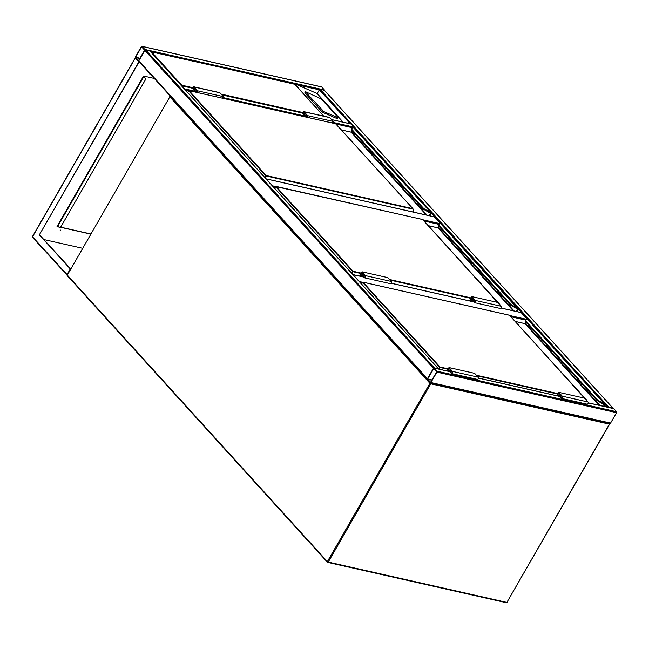 <?xml version="1.0" encoding="UTF-8"?>
<svg xmlns="http://www.w3.org/2000/svg" width="649" height="649" viewBox="0 0 649 649"><rect width="100%" height="100%" fill="white"/><g stroke="black" fill="none" stroke-linecap="round" stroke-linejoin="round"><path stroke-width="0.97" d="M439.973 223.142L434.278 216.871L266.114 178.905M526.891 318.886L521.204 312.623L500.971 308.056M139.032 61.525A0.706 0.479 -42.2 0 1 138.854 60.836L144.841 50.411A0.706 0.479 -42.2 0 1 145.692 49.949L149.797 50.882A0.706 0.479 -42.2 0 1 150.073 51.182M145.692 49.949L434.27 367.829A0.706 0.479 137.8 0 0 433.418 368.291L427.431 378.708A0.706 0.479 137.8 0 0 427.423 379.3M434.27 367.829L438.375 368.754A0.706 0.479 137.8 0 1 438.651 369.054M142.05 46.387A0.706 0.471 -77.3 0 0 141.368 46.582L135.373 57.007A0.706 0.471 -77.3 0 0 135.39 57.964L138.172 61.03A0.706 0.471 -77.3 0 0 138.854 60.836L144.841 50.411A0.706 0.471 -77.3 0 0 144.832 49.454L142.05 46.387L321.701 86.95L324.484 90.016A0.706 0.471 102.7 0 1 324.63 90.527M144.63 50.176L141.587 46.825L135.592 57.242L138.448 60.706L144.63 50.176M350.176 123.764L319.365 89.822L297.12 84.8L317.199 93.578L319.365 89.822A0.706 0.479 -42.2 0 1 320.208 89.359L324.313 90.284A0.706 0.479 -42.2 0 1 324.589 90.584M613.167 408.456A0.706 0.479 137.8 0 0 612.891 408.156L324.313 90.284M608.267 407.353A0.706 0.479 137.8 0 1 608.786 407.231L612.891 408.156M613.37 408.57A0.706 0.471 102.7 0 1 613.751 408.659L616.534 411.717A0.706 0.471 102.7 0 1 616.55 412.683L610.563 423.099A0.706 0.471 102.7 0 1 609.882 423.294M436.899 372.12A0.706 0.471 -77.3 0 0 436.882 371.155L434.1 368.097A0.706 0.471 -77.3 0 0 433.418 368.291L427.431 378.708A0.706 0.471 -77.3 0 0 427.448 379.673L430.23 382.732A0.706 0.471 -77.3 0 0 430.912 382.537L436.899 372.12L616.55 412.683M433.897 368.454L427.65 378.951L430.506 382.415L436.68 371.877L433.897 368.454M184.876 89.416A0.706 0.471 -77.3 0 0 184.73 88.913L181.947 85.846A0.706 0.471 -77.3 0 0 181.558 85.765M350.947 124.008A0.706 0.471 102.7 0 1 351.336 124.089L331.639 119.643M354.2 127.958A0.706 0.471 102.7 0 0 354.119 127.155L351.336 124.089M323.113 112.504L337.318 118.718L338.153 117.526L321.287 98.948L305.874 91.858L305.038 93.05L321.904 111.628L323.113 112.504L323.778 111.587L338.316 117.85M317.199 93.578L343.159 122.174M297.12 84.8L151.168 51.49L181.769 85.197L181.266 86.041M149.976 51.571L294.516 83.794L323.713 116.122M323.778 111.587L305.711 92.134M149.878 74.546L150.536 74.302M150.714 74.489L149.943 74.667L150.195 73.921M60.016 230.825L60.828 230.087M60.787 230.079L60.081 230.947L60.787 230.079M135.227 58.28L139.121 61.85L39.354 234.857L70.295 268.946L66.798 275.046M70.668 268.873L39.605 234.914M138.87 61.793L39.354 234.857M139.121 61.85L138.48 61.136M57.842 225.722L57.128 226.371L58.459 226.671M60.592 227.15L90.746 233.956M82.52 248.275L43.799 239.53M58.637 226.858L57.039 226.501L143.575 76.014L154.284 78.424M90.673 234.094L60.462 227.272M143.843 76.071L144.021 76.769M143.583 76.517L143.591 76.014M58.045 225.771L57.542 225.657M57.712 225.844L57.38 226.428M57.785 225.86L58.929 227.182A1.76 1.168 102.7 0 0 59.375 227.458L59.635 227.515A1.76 1.168 -77.3 0 0 60.892 226.752L145.092 80.314A1.76 1.168 -77.3 0 0 145.06 77.912L144.094 76.631M145.06 77.912L143.656 76.525M60.892 226.752L145.092 80.314M144.8 77.856A1.76 1.168 102.7 0 1 144.841 80.257M60.633 226.696A1.76 1.168 102.7 0 1 59.375 227.458M353.892 127.618L353.956 127.683A1.403 0.957 137.8 0 0 353.924 127.65L353.591 127.488A3.164 0.998 29.9 0 0 352.699 127.675L351.377 129.857L423.221 208.994M423.481 208.97L428.567 211.882L423.367 209.181L423.724 208.556L351.726 129.248L351.255 129.362L352.699 127.675M351.239 129.719L423.27 209.108L428.551 211.907A3.521 1.111 29.9 0 0 430.538 212.791L430.23 212.896A3.164 0.998 -150.1 0 1 428.445 212.101L423.375 209.165L423.724 208.556L428.794 211.493A3.164 0.998 29.9 0 0 430.579 212.288L353.332 127.464M351.239 129.378L351.377 129.857M335.63 123.764L412.861 208.645L335.825 123.805L189.151 90.69L266.163 175.522L412.926 208.686L412.845 209.116L266.171 176.001L265.125 177.818M428.445 212.101L430.409 213.002A0.665 0.454 137.8 0 0 430.417 213.01L430.425 213.01A0.665 0.454 137.8 0 1 430.417 213.57L429.63 212.71M222.542 98.194L223.434 96.644L197.767 90.844L194.294 87.015A1.233 0.819 -77.3 0 0 193.978 86.828A1.233 0.819 -77.3 0 0 192.988 87.599A1.233 0.819 -77.3 0 0 193.126 89.043L195.39 91.533L195.114 92.004M223.434 96.644L219.954 92.815A1.233 0.819 -77.3 0 0 219.646 92.62L193.978 86.828M196.874 92.401L197.767 90.844M196.501 92.312L197.255 90.998L194.043 87.453A0.706 0.471 -77.3 0 0 193.378 88.613L195.893 91.387L195.495 92.085M196.898 91.614L195.893 91.387M306.344 117.112L307.099 115.798L303.886 112.253A0.706 0.471 -77.3 0 0 303.221 113.413L305.736 116.187L306.742 116.414M305.736 116.187L305.338 116.885M332.385 122.994L333.278 121.444L329.797 117.615A1.233 0.819 -77.3 0 0 329.489 117.428L303.821 111.628A1.233 0.819 -77.3 0 0 302.832 112.399A1.233 0.819 -77.3 0 0 302.969 113.843L305.233 116.333L304.957 116.804M306.717 117.201L307.61 115.652L333.278 121.444M307.61 115.652L304.138 111.823A1.233 0.819 -77.3 0 0 303.821 111.628M440.809 223.361L440.874 223.426A1.403 0.957 137.8 0 0 440.841 223.394L440.517 223.232A3.164 0.998 29.9 0 0 439.616 223.418L438.294 225.601L510.146 304.746M510.406 304.714L515.493 307.626L510.284 304.925L510.641 304.3L438.643 224.992L438.294 225.601M438.156 225.463L510.195 304.852L515.476 307.65A3.521 1.111 29.9 0 0 517.456 308.535L517.148 308.64A3.164 0.998 -150.1 0 1 515.363 307.845L510.292 304.908L510.641 304.3L515.712 307.237A3.164 0.998 29.9 0 0 517.504 308.032L517.78 308.656L517.342 308.754A0.665 0.454 137.8 0 1 517.334 309.313L516.555 308.453M515.712 307.237L515.493 307.626A3.521 1.111 -150.1 0 0 517.472 308.502L440.249 223.207M515.363 307.845L517.148 308.64M499.251 304.267L499.779 304.852M469.819 300.949L471.904 297.331L475.117 300.868A0.706 0.471 102.7 0 1 474.451 302.028L471.937 299.254L470.825 301.177M471.937 299.254L474.094 299.741M469.446 300.868L471.896 296.609L497.556 302.402L501.036 306.231A1.233 0.819 102.7 0 1 501.174 307.683A1.233 0.819 102.7 0 1 500.176 308.445L474.516 302.653A1.233 0.819 102.7 0 1 474.208 302.466L471.945 299.976L471.198 301.266M471.896 296.609L475.368 300.438A1.233 0.819 102.7 0 1 475.506 301.882A1.233 0.819 102.7 0 1 474.516 302.653M364.673 277.853L390.333 283.645A1.233 0.819 102.7 0 0 391.331 282.883A1.233 0.819 102.7 0 0 391.193 281.431L387.713 277.602L362.045 271.809L365.525 275.638A1.233 0.819 102.7 0 1 365.663 277.082A1.233 0.819 102.7 0 1 364.673 277.853A1.233 0.819 102.7 0 1 364.357 277.658L362.101 275.176L361.355 276.466M359.603 276.068L362.045 271.809M359.976 276.149L362.061 272.531L365.273 276.068A0.706 0.471 102.7 0 1 364.608 277.228L362.093 274.454L360.982 276.377M364.251 274.941L362.093 274.454M527.734 319.113L527.799 319.178A1.403 0.957 137.8 0 0 527.767 319.138L527.434 318.975A3.164 0.998 29.9 0 0 526.542 319.162L525.219 321.344L597.064 400.49M597.323 400.457L602.41 403.37L597.21 400.668L597.567 400.052L525.568 320.736L525.098 320.849L526.071 319.267L525.106 320.833M525.082 321.206L597.112 400.595L602.394 403.402A3.521 1.111 29.9 0 0 604.381 404.278L604.073 404.384A3.164 0.998 -150.1 0 1 602.288 403.597L597.218 400.652L597.567 400.052L602.637 402.988A3.164 0.998 29.9 0 0 604.422 403.775L527.175 318.951M525.082 320.874L525.219 321.344M586.169 400.011L509.668 315.3L362.994 282.177L440.006 367.01L448.216 368.867M602.28 403.605L604.251 404.489A0.665 0.454 137.8 0 0 604.26 404.497L604.268 404.505A0.665 0.454 137.8 0 1 604.26 405.057L603.473 404.197M557.24 395.833L558.821 393.075L562.042 396.62A0.706 0.471 102.7 0 1 561.377 397.772L558.854 394.998L558.245 396.052M558.854 394.998L561.012 395.484M556.866 395.744L558.813 392.353L584.481 398.145L587.953 401.974A1.233 0.819 102.7 0 1 588.091 403.427A1.233 0.819 102.7 0 1 587.102 404.189L561.434 398.397A1.233 0.819 102.7 0 1 561.125 398.21L558.862 395.72L558.627 396.141M558.813 392.353L562.294 396.182A1.233 0.819 102.7 0 1 562.432 397.634A1.233 0.819 102.7 0 1 561.434 398.397M451.59 373.597L477.258 379.389A1.233 0.819 102.7 0 0 478.248 378.627A1.233 0.819 102.7 0 0 478.11 377.174L474.638 373.345L448.97 367.553L452.45 371.382A1.233 0.819 102.7 0 1 452.58 372.826A1.233 0.819 102.7 0 1 451.59 373.597A1.233 0.819 102.7 0 1 451.282 373.41L449.019 370.92L448.775 371.342M447.023 370.944L448.97 367.553M447.396 371.025L448.978 368.275L452.199 371.812A0.706 0.471 102.7 0 1 451.534 372.972L449.011 370.198L448.402 371.252M451.169 370.684L449.011 370.198M609.427 423.262A0.706 0.471 102.7 0 1 609.379 424.146L430.758 383.81L328.248 562.083L506.869 602.418L609.549 423.878A0.706 0.479 -42.2 0 0 609.557 423.294A0.706 0.706 0 0 1 609.646 424.113L507.031 602.15M430.482 382.861A0.706 0.479 -42.2 0 0 429.898 383.316L169.827 96.839L67.318 275.111L327.38 561.588L429.898 383.316L430.758 383.81A0.706 0.471 -77.3 0 0 430.798 382.934M67.496 275.809A0.706 0.479 -42.2 0 1 67.309 275.703L327.372 562.172A0.706 0.479 -42.2 0 0 327.567 562.277A0.706 0.471 -77.3 0 0 327.745 562.391L506.366 602.718A0.706 0.706 0 0 0 507.129 602.386L506.869 602.418A0.706 0.471 102.7 0 1 506.188 602.613M327.745 562.391A0.706 0.471 -77.3 0 0 328.248 562.083L327.38 561.588A0.706 0.479 -42.2 0 0 327.372 562.172A0.706 0.706 0 0 0 327.745 562.391M67.309 275.703A0.706 0.479 -42.2 0 1 67.318 275.111L67.22 274.884A0.706 0.706 0 0 0 67.309 275.703M67.472 274.843L169.827 96.839A0.706 0.479 -42.2 0 1 170.573 96.368M170.484 96.271A0.706 0.471 102.7 0 0 169.989 96.571L169.73 96.604A0.706 0.706 0 0 1 170.476 96.271A0.706 0.471 102.7 0 1 170.671 96.377M438.667 224.303L424.121 221.017M275.127 187.383L273.472 187.001M272.377 185.801L275.614 186.531L274.689 188.348M423.026 219.816L439.195 223.467M525.593 320.054L511.047 316.769M362.045 283.126L360.39 282.753M359.295 281.544L362.531 282.274M509.952 315.56L526.112 319.211M473.689 301.89L391.128 283.248M363.846 277.091L353.04 274.649M144.841 50.411L433.418 368.291M149.797 50.882L438.375 368.754M138.854 60.836L427.431 378.708M324.484 90.016L144.832 49.454M141.993 46.915L141.587 46.825M139.989 58.24L135.592 57.242M139.811 58.556L135.6 57.607M608.786 407.231L320.208 89.359M607.464 407.166L605.03 404.489M527.353 318.927L518.105 308.746M440.428 223.175L431.187 212.994M436.882 371.155L616.534 411.717M434.1 368.097L449.643 371.601M478.37 378.091L559.487 396.401M588.213 402.891L613.751 408.659M430.912 382.537L610.563 423.099M433.637 368.527L434.043 368.624M427.65 379.308L431.861 380.257M427.65 378.951L432.047 379.941M302.71 113.113L221.796 94.843M192.867 88.313L181.947 85.846M354.119 127.155L332.767 122.337M304.981 116.057L222.923 97.537M195.138 91.258L184.73 88.913M352.285 127.699L336.085 124.04M188.705 90.763L185.427 90.024M181.769 85.197L192.948 87.72M221.106 94.081L302.791 112.52M323.656 116.106L294.338 83.818M337.983 117.802L337.318 118.718M322.569 110.711L321.904 111.628M67.269 274.803L32.547 236.82L135.39 57.964M32.701 236.544L32.547 236.82A0.706 0.479 137.8 0 0 32.726 237.51M143.762 76.704L57.891 226.039M264.776 177.428L265.741 175.749L188.729 90.925L187.764 92.604M413.007 208.921L413.859 212.199M426.352 215.022L351.141 132.169L341.479 129.987M352.204 130.822L351.563 131.934L427.147 215.2M429.208 215.663L430.417 213.57L430.847 213.821A1.055 0.714 137.8 0 0 430.855 212.913L430.839 212.945A1.022 0.69 -42.2 0 1 430.847 213.821L429.719 215.776M430.936 212.474A1.403 0.957 -42.2 0 1 430.968 212.515A1.403 0.957 -42.2 0 1 430.952 213.691L430.879 213.829M350.947 132.128L351.563 131.934A0.706 0.479 -42.2 0 1 351.304 132.153M413.624 212.142L412.837 208.637M430.555 212.758A3.521 1.111 -150.1 0 1 428.567 211.882L428.794 211.493M265.741 175.749L266.171 176.001L266.163 175.522L265.741 175.749M188.729 90.925L189.151 90.69L188.729 90.925M413.884 212.199L412.926 208.686L335.736 123.748L189.062 90.633L187.691 92.523M219.954 92.815L194.294 87.015M195.536 89.1L193.378 88.613M303.221 113.413L305.379 113.9M304.138 111.823L329.797 117.615M351.701 273.18L352.667 271.501L275.655 186.669L276.076 186.433L353.088 271.266L361.29 273.115M422.548 219.508L499.779 304.389L422.742 219.549L275.987 186.385L274.616 188.267M389.408 279.468L471.142 297.923M499.933 304.665L500.055 305.16M513.278 310.766L438.059 227.913L428.405 225.73M439.122 226.566L438.481 227.685L514.073 310.944M516.133 311.406L517.334 309.313L517.764 309.565L516.669 311.528L517.788 309.573A1.055 0.714 137.8 0 0 517.78 308.656L517.756 308.689A1.022 0.69 -42.2 0 1 517.764 309.565L516.636 311.52M517.853 308.226A1.403 0.957 -42.2 0 1 517.894 308.259A1.403 0.957 -42.2 0 1 517.878 309.435L517.788 309.573M437.872 227.872L438.481 227.685A0.706 0.479 -42.2 0 1 438.221 227.904M470.89 298.345L389.952 280.068M361.047 273.545L353.097 271.744L352.05 273.562M438.156 225.138L439.616 223.418M352.667 271.501L353.097 271.744L353.088 271.266L352.667 271.501M499.754 304.381L499.771 304.843M500.087 305.192L422.653 219.5L275.606 186.547M475.368 300.438L501.036 306.231M391.193 281.431L365.525 275.638M438.61 368.932L439.584 367.245L362.572 282.412L361.607 284.092M476.325 375.211L558.059 393.667M509.473 315.252L586.704 400.133M586.85 400.417L586.98 400.904M599.076 405.276L524.984 323.656L515.322 321.482M526.047 322.318L525.406 323.429L599.871 405.455M603.554 406.282L604.26 405.057L604.69 405.309L604.089 406.404L604.714 405.317A1.055 0.714 137.8 0 0 604.698 404.408L604.681 404.441A1.022 0.69 -42.2 0 1 604.69 405.309L604.057 406.404M604.779 403.97A1.403 0.957 -42.2 0 1 604.811 404.002A1.403 0.957 -42.2 0 1 604.795 405.179L604.714 405.317M557.816 394.089L476.877 375.812M447.972 369.289L440.014 367.488L439.065 369.143M604.397 404.254A3.521 1.111 -150.1 0 1 602.41 403.37L602.637 402.988M439.584 367.245L440.014 367.488L440.006 367.01L439.584 367.245M362.572 282.412L362.994 282.177L362.572 282.412M587.004 400.936L509.579 315.244L362.905 282.128L361.534 284.011M526.542 319.162L527.751 319.13M524.79 323.616L525.487 323.291M562.294 396.182L587.953 401.974M478.11 377.174L452.45 371.382M434.1 216.766L266.041 178.824M521.025 312.51L501.012 307.991M473.608 301.809L391.169 283.191M363.764 277.009L352.959 274.568M149.984 50.987L438.562 368.859M138.845 61.42L427.302 379.162M321.523 86.844L141.871 46.282M138.756 61.225L138.351 61.136M613.078 408.262L324.5 90.389M433.921 367.983L449.562 371.52M478.37 378.018L559.414 396.32M588.213 402.826L613.573 408.546M430.409 382.845L610.06 423.408M351.158 123.983L331.566 119.562M302.71 113.048L221.723 94.762M192.867 88.24L181.769 85.741M305.541 91.817L304.876 92.734M135.203 57.899L32.45 236.585A0.706 0.706 0 0 0 32.539 237.404L67.123 275.184M57.793 225.803L143.632 76.525M353.956 127.683L430.968 212.515L431.001 213.813L429.849 215.809M353.908 127.634L352.237 127.78L351.255 129.354M352.131 130.741L351.052 132.112L341.439 129.946M440.874 223.426L517.894 308.259L517.926 309.557L516.774 311.552M440.833 223.386L439.154 223.524L438.18 225.098M439.057 226.493L437.97 227.864L428.364 225.69M527.799 319.178L604.811 404.002L604.195 406.428M525.974 322.237L524.895 323.608L515.282 321.433"/></g></svg>
